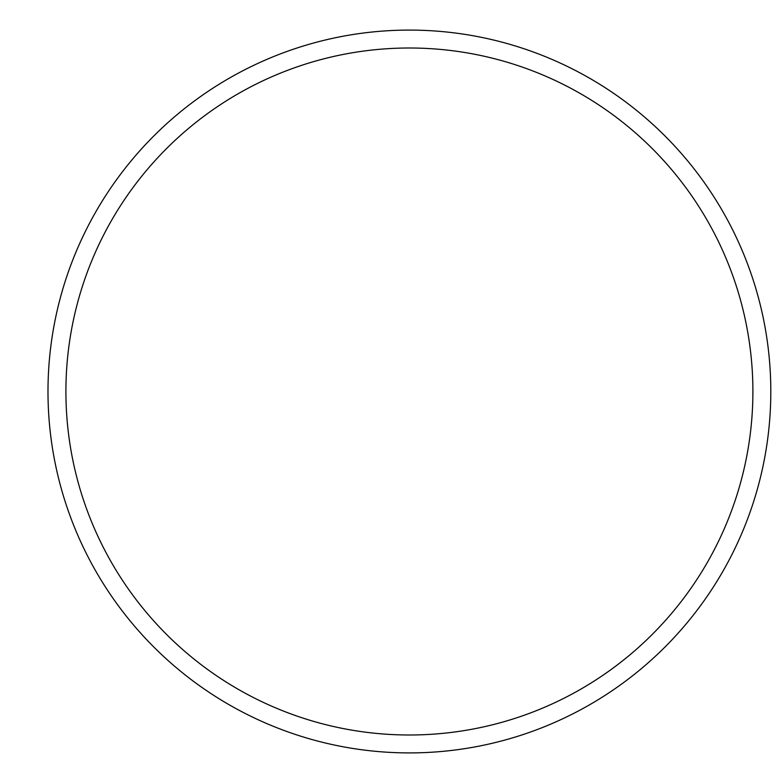 <?xml version="1.0" encoding="UTF-8"?>
<svg xmlns="http://www.w3.org/2000/svg" width="783" height="783" viewBox="0 0 783 783"><rect width="100%" height="100%" fill="white"/><g stroke="black" fill="none" stroke-linecap="round" stroke-linejoin="round"><path stroke-width="1.17" d="M65.909 391.5A343.483 343.483 0 0 0 581.143 688.971A343.483 343.483 0 0 0 581.143 94.029A343.483 343.483 0 0 0 65.909 391.5M47.988 391.5A361.413 361.413 0 0 0 590.098 704.494A361.413 361.413 0 0 0 590.098 78.506A361.413 361.413 0 0 0 47.988 391.5"/></g></svg>
